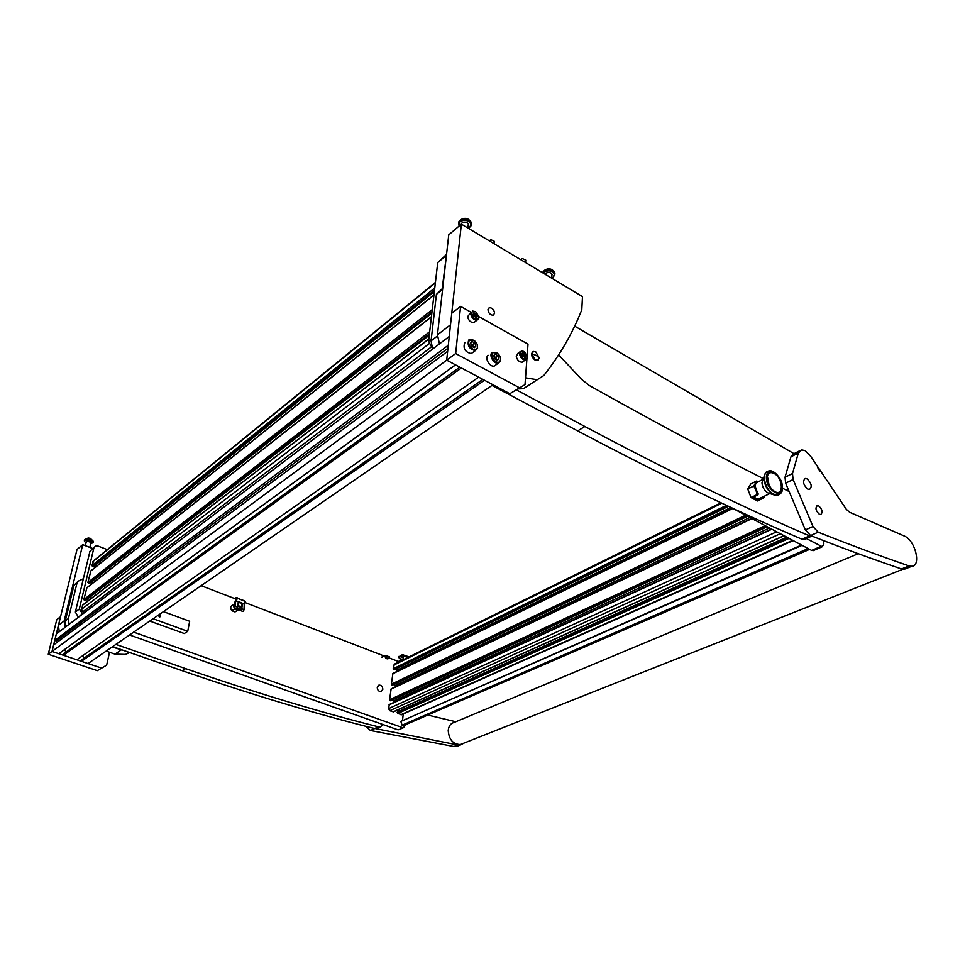 <?xml version="1.0" encoding="UTF-8"?>
<svg xmlns="http://www.w3.org/2000/svg" width="965" height="965" viewBox="0 0 965 965"><rect width="100%" height="100%" fill="white"/><g stroke="black" fill="none" stroke-linecap="round" stroke-linejoin="round"><path stroke-width="1.45" d="M383.214 724.631L380.319 726.898L378.449 726.838C319.294 711.989 255.001 692.581 185.594 668.624L182.168 670.699C251.407 694.51 315.555 713.786 374.613 728.539L377.918 727.96M83.364 578.747L78.623 580.978L77.007 582.981L68.443 618.456L69.01 624.367M115.872 644.403L185.594 668.624M112.628 646.634L182.168 670.699M65.91 626.719L65.331 620.833L68.443 618.456M77.007 582.981L73.907 585.466L65.331 620.833M73.907 585.466L77.538 581.847M812.048 536.13L809.538 535.889C743.858 507.687 668.962 471.222 584.874 426.506L577.637 430.897C661.556 475.178 736.343 511.293 802.012 539.23L805.437 538.94M558.639 354.879L581.413 379.197L589.277 385.493C652.545 420.981 710.542 452.018 763.255 478.58M782.494 488.242L788.755 491.342M516.818 390.113L584.874 426.506M491.969 385.433L577.637 430.897M432.61 349.077L431.066 340.874L437.386 336.025M442.597 289.404L436.421 294.361L431.066 340.874M436.421 294.361L442.718 288.27M382.816 689.36C382.671 686.549 381.392 685.126 379.004 685.102L377.231 687.297C377.387 690.12 378.654 691.543 381.042 691.567L382.816 689.36M377.81 689.854L377.46 689.094M107.296 549.616L98.153 546.106L95.583 546.057L89.938 551.317L75.367 612.075L79.311 609.06L82.676 614.017M89.938 551.317L94.208 547.203M399.474 729.407L403.563 727.646L405.469 724.739M82.109 613.812L78.72 617.009M129.551 634.982L397.423 729.649M78.153 616.816L75.367 612.075M398.859 661.664L389.088 657.901M383.334 655.693L245.17 602.594M235.569 598.915L201.142 585.683M93.846 548.06L79.311 609.06M133.677 632.135L402.296 727.538M787.657 488.519L787.295 490.63M793.905 453.61L574.645 326.122M446.578 254.169L442.199 288.692M806.342 538.542L822.301 546.721L823.833 543.995L823.676 540.665M820.25 471.704L817.488 467.337M445.927 255.773L437.736 262.564L428.581 341.212L431.258 339.149M731.796 507.831L811.637 550.424L820.938 546.407M437.736 262.564L446.228 254.7M813.772 550.4L811.637 550.424M432.103 347.882L428.581 341.212M157.91 615.453L159.888 616.924L160.66 616.032L159.683 614.235M163.447 611.641L189.671 621.279L187.717 631.315L184.267 633.535L149.768 621.062M153.133 618.746L187.717 631.315M786.849 537.203L397.315 711.989L397.604 713.545L401.886 714.595M398.304 709.661L399.172 711.157M771.505 529.013L389.341 704.486L388.557 708.636L389.764 710.71L393.455 711.844M393.78 702.448L393.37 701.181L769.527 527.964M392.598 699.866L393.37 701.181M751.651 518.422L391.139 688.865L389.583 699.758L390.765 700.662M395.541 686.778L395.143 685.62L749.865 517.469M394.359 684.281L395.143 685.62M732.592 508.253L392.912 673.425L391.38 684.185L392.562 685.078M397.278 671.302L396.892 670.241L730.951 507.433M396.096 668.878L396.892 670.241M720.988 502.777L394.408 664.137L393.153 668.793L394.335 669.686M428.846 338.86L82.857 604.862L81.494 609.361L82.894 611.738L84.787 612.425M87.357 599.108L88.285 600.688M431.439 316.641L86.922 587.697L83.81 599.603L85.185 600.785L429.28 335.169M91.361 582.016L92.242 583.511M433.973 294.844L90.927 570.773L87.875 582.522L89.238 583.692L431.85 313.106M95.318 565.14L96.162 566.564M435.42 282.431L93.702 560.689L91.88 565.647L93.231 566.817L434.371 291.466M403.467 657.828L401.476 657.43L403.467 657.828M398.895 656.755L402.345 654.68L409.112 656.875M403.527 654.704L403.394 655.862L407.749 657.551M403.394 655.862L402.212 655.838L402.345 654.68M398.931 656.381L398.798 657.539L402.212 655.838M398.798 657.539L402.128 659.698L401.669 660.362L401.79 659.24M398.822 661.93L399.377 660.41L399.245 661.556L401.669 660.362M399.377 660.41L401.766 659.216M802.072 545.334L400.837 721.41L402.103 725.185L808.175 548.578M801.529 545.032L400.837 721.41M403.237 713.991L402.538 720.276M403.165 725.728L402.103 725.185M384.396 655.983L382.984 655.742L381.73 657.334L384.987 655.681C385.119 657.804 386.084 658.866 387.894 658.878L388.907 658.07M389.51 656.9L385.795 655.476C386.06 657.708 387.062 658.6 388.835 658.13L389.51 656.9M385.795 655.476L384.987 655.681M158.453 615.224L158.972 614.765L159.635 616.309L158.308 615.175M159.466 614.379L160.178 616.466L158.127 615.308M160.335 616.261L159.671 616.961M238.078 603.788C238.946 606.913 240.273 607.419 242.058 605.32C241.202 602.196 239.875 601.69 238.078 603.788M242.106 606.201L240.876 607.323L237.499 605.345M241.166 607.202L237.547 606.322M236.353 611.11L234.905 611.894L231.853 610.736L234.845 608.831L234.386 608.252M237.293 610.375L234.905 611.894M233.675 605.827L234.025 607.6M231.853 610.736C230.14 608.288 230.358 606.442 232.505 605.212L233.566 604.524M237.33 603.776L238.717 602.136C240.985 602.027 242.167 603.197 242.263 605.67M242.155 605.803L241.72 609.048L240.562 610.604L242.927 611.496L244 609.916L244.229 604.138L245.472 601.581L237.897 598.3L235.617 600.616L235.291 606.599L234.218 608.191L236.087 597.625M236.437 608.963L237.583 607.468L237.438 603.994M245.098 601.243L237.957 598.493M240.562 610.604L241.889 606.587M244.483 600.833L242.42 600.037M237.33 608.396L240.357 609.349L240.442 610.483L240.176 609.458L237.233 608.577M238.198 598.409L236.823 597.516L235.894 598.01L234.35 607.841L235.569 600.411L237.897 598.3M240.466 609.832L241.178 609.928M237.149 608.71L240.43 609.603M240.418 610.411L236.051 608.879M234.302 606.008L235.122 601.424M235.146 601.255L234.097 607.142M234.857 608.433L237.523 610.471L240.526 610.58M59.251 631.749L58.431 625.332L77.007 549.507L82.713 544.67L92.664 548.482M82.713 544.67L64.172 620.929L65.017 627.395M112.145 646.972L125.173 650.977M129.612 652.509L125.607 654.439L114.992 654.149L121.035 650.048M106.138 651.11L114.992 654.149M494.587 313.311C494.14 309.789 492.415 307.895 489.436 307.654L487.964 309.572C488.411 313.094 490.124 314.988 493.115 315.229L494.587 313.311M439.437 343.902L437.459 334.795L448.761 234.821L461.367 224.145L582.474 296.605L581.798 309.729C572.51 333.311 559.845 355.229 543.826 375.481L523.332 388.714L518.663 388.883M461.367 224.145L450.51 324.795L437.459 334.795M525.503 377.834L536.854 379.679M530.316 384.492L523.332 388.714M462.681 743.629L460.353 744.546C453.019 744.28 448.978 739.612 448.218 730.529C448.665 726.054 450.667 723.34 454.201 722.411L858.259 553.693M810.841 456.517L805.232 450.691L801.565 449.847L798.32 453.104L792.494 473.574L793.085 479.545L812.976 526.516L818.199 532.173C850.442 544.984 880.755 556.238 909.151 565.936L911.841 566.286C921.322 566.021 915.532 541.244 904.941 536.299L849.755 512.319L846.401 509.411L810.841 456.517M799.575 450.848L794.195 453.55L790.938 456.807L785.04 477.229L785.619 483.175L805.365 529.93L810.588 535.551C842.807 548.229 873.132 559.362 901.527 568.952L904.229 569.302L906.521 568.397M819.333 514.236L820.672 514.538C823.036 512.343 822.397 509.484 818.754 505.962L817.403 505.66C815.039 507.855 815.678 510.714 819.333 514.236M807.717 489.098L809.466 489.496C812.385 486.794 811.577 483.248 807.054 478.881L805.28 478.483C802.361 481.197 803.182 484.732 807.717 489.098M366.024 726.356L370.403 730.493L453.9 746.512L458.918 745.547M372.333 727.972L457.844 744.956L460.45 744.944L463.972 743.11M455.794 721.748L427.784 715.053M471.511 224.314L470.751 221.516L469.038 220.008C464.069 217.957 460.594 218.681 458.604 222.179L458.508 222.855M458.773 224.869L458.532 224.169C459.256 219.537 462.73 218.295 468.99 220.466L471.427 223.47L470.824 226.22M461.56 224.266L461.56 223.398M461.258 224.242L462.139 222.794C464.997 221.54 467.12 222.083 468.495 224.423L468.122 226.003M459.219 225.979L458.785 224.941L460.196 221.516C465.058 219.381 468.664 220.297 471.004 224.278L469.569 227.728L468.435 228.379M458.797 223.53L460.293 220.732C465.142 218.597 468.749 219.513 471.089 223.494L471.089 224.905M93.316 542.197L90.734 539.459C87.526 538.47 85.439 538.615 84.474 539.881L84.425 540.147M84.45 541.003L84.353 540.665C84.823 539.025 86.922 538.747 90.65 539.821L93.303 542.028L92.905 542.945M90.215 538.313L88.237 538.012L85.125 539.206M86.271 541.823L86.452 541.039L91.18 542.342L90.903 542.897M85.994 542.969L84.438 541.305L84.884 540.388C88.382 539.471 91.06 540.207 92.917 542.607L90.626 544.031M84.582 540.69L85.041 539.785C88.527 538.856 91.205 539.592 93.062 541.992L92.917 542.62L93.062 541.992M494.309 242.227L494.382 241.395L490.98 239.73L489.159 240.78M531.739 353.817L535.249 359.933L537.577 360.391L539.314 358.039L535.816 351.935L533.536 351.465L531.739 353.817L536.287 355.409L539.314 358.039M532.68 351.839C530.702 354.36 531.498 357.11 535.044 360.078L538.229 360.126M545.153 274.277L546.081 273.083C548.832 271.961 550.834 272.42 552.089 274.482L551.811 275.845M543.126 273.059L544.308 271.901C548.976 269.983 552.378 270.767 554.513 274.265L552.909 277.643L551.763 278.222M542.873 272.902L544.356 271.129C549.037 269.211 552.438 269.995 554.561 273.493L554.586 274.699M554.971 274.108L554.284 271.732L552.824 270.477C547.951 268.535 544.513 269.271 542.487 272.685M542.583 272.733C544.851 269.645 548.253 269.042 552.8 270.924L554.887 273.457L554.429 275.857M545.394 274.41L545.358 273.807M525.684 260.936L525.744 260.152L522.439 258.572L520.605 259.585M449.256 336.471L56.32 633.981L54.728 640.458L448.303 345.241L449.256 336.471M447.989 348.196L56.356 641.013L54.728 640.458M59.323 640.676L58.563 639.373M471.041 312.238L460.594 306.387L451.753 313.239L446.699 360.162L52.038 651.447L58.817 653.727L455.468 364.818L446.699 360.162L447.651 351.284L53.642 644.909L52.038 651.447L48.25 654.246L97.332 670.675L106.645 665.162L109.515 652.268M455.577 364.879L64.498 649.59M66.042 652.099L64.583 649.614M459.847 367.146L63.823 653.703L63.449 655.283L461.427 367.991L478.652 377.146L76.862 659.795L63.449 655.283M84.003 658.214L82.568 655.778M482.874 379.39L81.784 659.758L81.422 661.327L484.49 380.258L492.958 384.758L88.044 663.558L81.422 661.327M101.289 668.009L52.038 651.447L60.53 616.744L56.754 619.675L48.25 654.246M106.645 665.162L97.332 670.675M460.594 306.387L455.673 353.54L446.699 360.162L509.81 393.708L525.008 384.625L526.914 358.859M455.673 353.54L519.001 387.532M527.143 355.808L528 344.131L478.809 316.592M525.008 384.625L509.81 393.708M499.46 361.779L500.473 360.247C500.871 357.581 499.81 355.217 497.289 353.142L493.163 352.635C489.219 355.072 495.853 364.686 499.46 361.779M500.509 358.112L500.57 360.97L498.362 363.166C493.827 364.396 488.362 354.686 492.283 352.358L496.915 352.913M488.169 355.301C484.249 357.641 489.689 367.315 494.225 366.073L496.046 364.794M498.121 355.94L495.54 354.143L493.73 355.409L494.502 358.485L497.096 360.295L498.893 359.004L498.121 355.94L495.817 357.569L493.935 356.254M493.73 355.422L495.54 354.143M496.384 359.8L495.817 357.569M497.084 360.283L498.893 359.004M469.617 340.295C466.107 343.504 473.646 352.563 476.758 348.908L477.47 347.557C477.82 344.915 476.746 342.575 474.237 340.536L469.617 340.295M477.434 345.277L477.579 348.281L475.323 350.609C469.292 349.149 467.084 345.639 468.676 340.054L470.112 339.27L473.875 340.295M465.311 342.551L464.599 343.07C462.995 348.642 465.202 352.153 471.222 353.588L473.115 352.213M471.608 346.242L474.31 347.714L475.89 346.073L474.768 342.961L472.078 341.489L470.486 343.118L471.608 346.242M473.429 347.243L472.5 344.638L470.667 343.637M472.5 344.638L474.768 342.961M473.924 347.509L475.89 346.073M478.761 316.52L475.926 311.96C473.188 310.573 471.752 311.285 471.632 314.12C473.779 319.306 476.143 320.513 478.7 317.75L478.761 316.52M478.688 316.025L478.785 318.329L477.024 320.175C473.875 320.091 471.813 318.112 470.811 314.24L472.633 311.019L475.54 311.719M476.758 317.485L477.47 316.086L476.408 314.071L473.863 312.756L473.152 314.168L474.008 316.387L476.758 317.485M475.6 317.195L473.851 314.735L475.661 313.36M471.149 312.153L467.579 316.701C468.58 320.561 470.643 322.539 473.791 322.612L475.275 321.502M475.383 313.553L473.007 314.807M527.204 356.218L524.453 351.779C521.812 350.428 520.461 351.176 520.388 354.022C522.391 358.98 524.622 360.198 527.107 357.677L527.204 356.218M527.192 356.109L527.167 358.256L525.455 359.921C522.511 359.8 520.545 357.87 519.58 354.131L521.389 350.85L524.116 351.562M525.322 357.243L525.973 355.82L524.924 353.853L522.499 352.599L521.848 354.022L522.692 356.218L525.322 357.243M524.079 356.917L522.379 354.445M519.99 351.827L518.084 353.154L516.275 356.447C517.24 360.174 519.194 362.092 522.149 362.201L523.549 361.236M522.005 354.662L523.85 353.383L521.679 354.613M766.403 477.989C766.379 490.763 783.242 500.051 782.386 486.939C782.386 474.382 765.727 464.913 766.403 477.989M766.958 471.596L765.45 472.717L763.834 478.363C764.678 485.938 767.995 491.414 773.785 494.828L777.199 495.431L779.238 494.587M763.882 476.927L761.964 482.862C762.483 487.518 764.533 490.895 768.104 492.994L769.129 493.32M763.013 479.255L755.812 483.224L755.149 486.227L758.056 494.418M757.935 481.776L756.777 480.968L753.762 486.022L755.969 490.039L757.079 494.611L757.899 494.864L758.249 493.911M774.702 491.523L772.579 489.955C768.55 485.685 766.837 481.125 767.404 476.252C768.417 472.717 770.673 471.801 774.171 473.513C783.291 478.206 783.954 497.023 774.702 491.523M753.556 496.987L757.863 499.207L764.883 495.95M763.291 496.685L763.399 498.073L765.04 495.877M757.079 494.611L751.035 497.554L747.742 489.002L753.762 486.022M747.742 489.002L750.77 483.96L756.777 480.968M751.035 497.554L757.356 500.992L763.399 498.073M762.953 497.638L757.935 500.051L757.923 499.182M757.935 500.051L752.893 497.301L757.899 494.864M378.449 726.838L374.613 728.539M809.538 535.889L802.012 539.23M792.723 540.34L400.849 714.715M789.093 538.398L397.604 713.545M787.645 537.626L397.122 712.713M397.182 712.158L786.921 537.24M393.032 711.893L783.978 535.672M780.311 533.717L389.764 710.71M776.692 531.787L388.557 708.636M771.891 529.218L388.979 704.933M767.199 526.721L390.548 700.759M390.065 700.59L766.656 526.432M389.583 699.758L765.233 525.672M752.012 518.615L390.789 689.3M747.549 516.227L392.345 685.186M391.862 685.005L747.006 515.949M391.38 684.185L745.631 515.201M732.942 508.434L392.574 673.847M728.466 506.275L394.106 669.794M393.636 669.614L727.9 506.01M393.153 668.793L726.464 505.334M721.856 503.187L393.575 665.199M435.372 282.902L92.809 561.714M434.781 287.944L91.88 565.647M434.527 290.127L92.423 566.588M434.395 291.285L93.05 566.817M433.948 295.049L90.565 571.196M432.26 309.608L87.875 582.522M432.006 311.804L88.43 583.463M431.874 312.95L89.045 583.692M431.415 316.858L86.536 588.131M429.678 331.695L83.81 599.603M429.425 333.89L84.365 600.556M429.292 335.012L84.992 600.785M428.822 339.077L82.459 605.296M428.93 343.817L81.494 609.361M431.126 347.123L82.894 611.738M237.595 607.19L235.327 606.322M244.024 609.639L241.769 608.782M244.229 604.138L241.491 603.089M238.874 602.088L235.556 600.809M244.29 603.945L241.117 602.727M239.32 602.039L235.617 600.616M58.431 625.332L64.172 620.929M901.527 568.952L909.151 565.936M810.588 535.551L818.199 532.173M805.365 529.93L812.976 526.516M785.619 483.175L793.085 479.545M785.04 477.229L792.494 473.574M790.938 456.807L798.32 453.104M453.9 746.512L457.844 744.956M370.403 730.493L374.215 728.804M476.107 317.738L476.71 317.292M475.214 316.785L477.012 315.422M473.779 313.637L474.478 313.106M474.587 315.627L476.396 314.252M475.854 317.437L476.638 316.834M524.658 357.46L525.262 357.038M523.681 356.447L525.515 355.168M522.403 353.395L523.078 352.937M523.066 355.313L524.912 354.034M524.357 357.11L525.201 356.531M768.454 471.101C765.631 471.668 764.22 474.032 764.196 478.182C765.933 488.399 770.384 494.092 777.573 495.25L780.154 493.923L777.573 495.25C783.604 492.355 781.686 490.715 782.494 487.132C781.481 476.264 772.072 468.869 768.454 471.101C765.631 471.668 764.22 474.032 764.196 478.182C765.933 488.399 770.384 494.092 777.573 495.25L777.199 495.431M380.319 726.898L376.483 728.599M811.553 536.238L804.014 539.568M378.171 685.5L379.004 685.102M403.563 727.646L398.69 729.757M822.301 546.721L812.988 550.738M793.194 540.593L401.5 714.763M786.777 537.167L397.315 711.989M784.171 535.768L393.298 711.917M767.284 526.757L390.644 700.771M747.622 516.275L392.441 685.198M728.551 506.311L394.215 669.794M434.359 291.539L93.231 566.817M431.838 313.191L89.238 583.692M429.268 335.253L85.185 600.785M398.666 657.66L398.786 656.598M402.972 725.813L809.611 549.35M235.243 611.81L237.426 610.435M234.218 608.191L236.594 609.084M125.607 654.439L128.876 652.256M488.266 308.547L489.436 307.654M460.353 744.546L902.794 569.266M904.229 569.302L911.841 566.286M804.267 478.978L805.28 478.483M816.595 506.034L817.403 505.66M456.517 746.5L460.45 744.944M468.568 219.393L470.751 221.516M467.916 228.066L468.339 223.989M468.387 219.284C466.179 218.006 463.791 218.054 461.21 219.441M471.004 224.278L471.089 223.494M90.384 538.374L93.219 541.22M89.817 547.384L91.096 542.089M85.342 545.671L86.464 541.027M494.382 241.395L494.164 243.771M554.513 274.265L554.561 273.493M552.294 269.838L554.284 271.732M551.654 278.161L551.92 274.048M552.101 269.718C549.676 268.379 547.167 268.56 544.549 270.272M525.744 260.152L525.563 262.552M500.473 360.247L500.57 360.97M498.362 363.166L494.225 366.073M475.323 350.609L471.222 353.588M477.47 347.557L477.579 348.281M477.024 320.175L473.791 322.612M473.513 314.94L475.311 313.577M475.781 317.352L476.686 316.665M525.455 359.921L522.149 362.201M524.297 357.05L525.262 356.387M772.579 489.955L771.252 488.543M769.093 485.25L767.404 476.252M768.104 492.994L773.785 494.828M769.841 493.549L763.387 496.673"/></g></svg>
